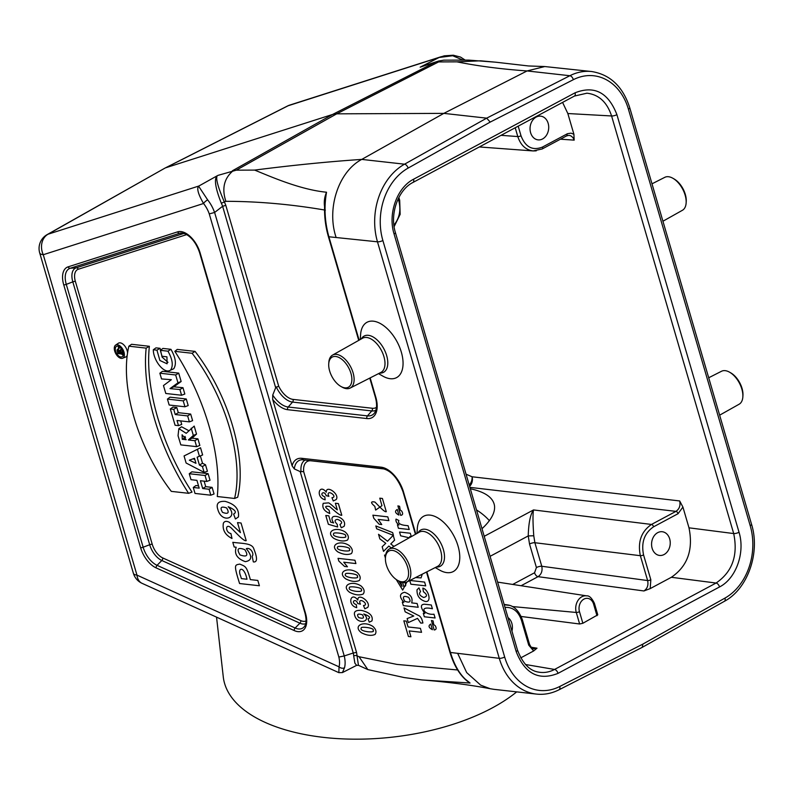 <?xml version="1.0" encoding="UTF-8"?>
<svg xmlns="http://www.w3.org/2000/svg" width="794" height="794" viewBox="0 0 794 794"><rect width="100%" height="100%" fill="white"/><g stroke="black" fill="none" stroke-linecap="round" stroke-linejoin="round"><path stroke-width="1.19" d="M186.272 398.985L170.045 397.169L167.425 399.084L169.162 405.019L184.962 406.786L188.198 405.565L186.272 398.985L183.225 400.851L167.425 399.084M237.694 497.233C247.192 458.019 228.99 395.452 195.056 351.395L177.27 349.41L174.829 351.335C204.554 397.129 221.635 454.555 217.278 496.518L234.577 498.463L237.694 497.233M127.546 353.082A7.801 4.307 -118.1 0 0 127.119 350.541A7.801 4.307 -118.1 0 0 118.356 343.246L115.606 345.112A7.454 4.119 -118.1 0 0 115.706 353.509A7.454 4.119 -118.1 0 0 122.633 358.243A7.454 4.119 -118.1 0 0 123.973 352.079A7.454 4.119 -118.1 0 0 115.606 345.112M122.633 358.243L125.71 356.992A7.801 4.307 -118.1 0 0 127.248 355.236M178.71 373.12L162.482 371.304L159.862 373.21L161.539 378.937L171.355 379.691L163.475 385.556L165.787 393.477L181.588 395.243L184.823 394.023L182.967 387.69L173.817 386.827L181.151 381.487L178.71 373.12L175.663 374.976L159.862 373.21M197.924 438.834L192.019 438.169L196.535 434.09L194.202 426.09L186.213 433.316L178.839 428.651L178.045 435.737L180.824 444.888L196.624 446.655L199.85 445.434L197.924 438.834L194.877 440.69L188.337 439.965L192.019 438.169M188.783 430.685L181.588 426.785L178.839 428.651M193.279 487.466L195.016 493.431L210.817 495.198L209.07 489.233L202.688 488.518L200.406 480.737L206.797 481.452L210.033 480.231L208.107 473.641L191.87 471.825L189.26 473.73L190.997 479.685L196.922 480.35L199.195 488.131L193.279 487.466L195.89 485.561L198.53 485.859M210.817 495.198L214.052 493.977L212.117 487.377L205.725 486.662L204.118 481.154M131.586 344.288L149.371 346.293C144.816 388.296 162.036 446.218 192.019 492.111L188.615 493.312L171.315 491.377C137.59 447.508 119.467 385.249 128.866 346.184L131.586 344.288M200.535 447.756L184.059 455.945L186.124 463.021L204.147 472.38L207.413 471.279L205.507 464.758L202.51 463.259L200.356 455.895L202.639 454.952L200.535 447.756L184.059 455.945M178.501 425.644L175.087 425.266L170.323 408.979L172.933 407.064L176.784 407.501L178.293 412.672L190.679 414.061L192.605 420.651L189.379 421.872L176.993 420.492L178.501 425.644L181.727 424.423L180.704 420.899M170.938 349.32L162.929 348.427L160.319 350.333L162.055 356.278L166.939 356.824L167.077 363.801L159.902 360.486L156.944 350.174A1025.55 351.871 159.4 0 1 160.07 348.318L155.971 347.861L153.302 349.767C153.282 360.416 164.358 374.818 170.66 370.024C173.439 365.627 172.546 359.354 167.961 351.186L170.938 349.32C175.692 357.647 176.625 364.128 173.747 368.763L169.976 370.371L173.747 368.763M167.981 362.342L162.095 357.102L160.07 348.318M370.163 377.894L375.81 397.228A25.17 13.895 61.9 0 1 366.888 418.557L287.646 409.694A25.17 13.895 61.9 0 1 272.66 399.392L272.739 395.084L275.667 387.71L222.618 206.291L214.569 212.494L209.259 213.894A19.949 11.017 -118.1 0 0 203.542 203.502C198.262 194.312 196.614 188.535 198.599 186.173L207.651 199.87A3.98 1.052 141.4 0 0 203.542 203.502L43.273 254.715A15.91 4.714 163.7 0 1 39.7 252.929L133.392 573.318A15.91 15.91 0 0 0 142.086 583.342L338.859 672.657L339.028 666.831A19.949 11.017 -118.1 0 0 338.849 657.055L344.239 655.943A23.929 13.21 61.9 0 1 344.487 667.814L342.432 672.578L356.556 665.392M214.618 212.455L344.239 655.943M344.298 655.923L353.251 653.015L300.201 471.596L303.675 471.636L356.536 652.41A26.52 14.639 61.9 0 1 357.032 655.814L358.451 665.322L367.83 669.58L359.057 656.737L396.96 664.409L457.642 669.977M303.159 459.726A22.927 12.664 -118.1 0 0 301.968 459.726A22.927 12.664 -118.1 0 0 294.326 468.926L300.201 471.596M294.326 468.926L292.103 465.86A25.17 13.895 61.9 0 1 301.869 458.327L381.11 467.18A25.17 13.895 61.9 0 1 403.531 492.012L415.838 534.084M272.66 399.392L292.103 465.86M426.874 571.829L450.456 652.47L499.277 658.325L377.478 241.813L328.895 236.771L359.126 340.16M416.979 533.449L417.307 528.566A31.363 17.319 61.9 0 1 439.281 518.829A31.363 17.319 61.9 0 1 459.776 557.13A31.363 17.319 61.9 0 1 439.479 570.013L435.241 567.571M360.268 339.514L360.595 334.641A31.363 17.319 61.9 0 1 382.569 324.895A31.363 17.319 61.9 0 1 403.064 363.195A31.363 17.319 61.9 0 1 382.768 376.078L378.53 373.646M198.698 186.114L217.149 175.811A48294.643 38097.569 -82.9 0 0 198.698 186.114L198.599 186.173M462.932 60.086L452.689 55.729L439.122 57.476L288.172 105.741L165.767 167.762L332.567 114.465A39.76 21.954 61.9 0 1 336.706 113.84L443.836 113.373L486.672 118.157L569.864 75.728L527.077 70.944C501.322 69.128 477.948 66.091 456.957 61.843L438.616 61.922L438.635 61.049L420.185 67.162M217.884 175.405L236.314 170.164L254.646 170.095C270.228 176.387 299.834 189.657 326.533 192.227C323.942 207.075 324.726 221.923 328.895 236.771A2.382 0.705 -16.3 0 1 328.359 236.503L358.729 340.378M254.656 170.085C292.698 165.212 328.398 161.648 361.746 159.405L443.836 113.373L527.077 70.944L544.783 66.547L591.689 71.539A59.57 46.419 -83.6 0 0 569.864 75.728A3.98 2.213 63 0 1 573.357 79.678L490.216 122.087L486.672 118.157L404.533 164.189A3.98 2.174 60.7 0 1 408.126 168.09A55.59 43.323 96.4 0 0 382.877 240.522L504.676 657.035A55.59 43.323 96.4 0 0 559.73 686.502L642.862 644.103L724.952 598.1A55.59 43.323 96.4 0 0 750.201 525.658L628.411 109.155A55.59 43.323 96.4 0 0 573.357 79.678M438.953 57.555L420.899 66.795L426.924 64.78M495.903 62.22L480.628 60.81L456.957 61.843M336.021 237.178C326.443 208.494 338.512 171.623 361.746 159.405L404.533 164.189A59.57 46.419 -83.6 0 0 377.478 241.813A3.98 1.181 -16.3 0 0 382.877 240.522M559.73 686.502A3.98 2.213 -117 0 1 559.055 689.768C551.731 693.47 544.198 694.919 536.446 694.085L493.828 689.321L490.216 688.726L480.678 685.143L466.683 672.597L457.82 653.69M466.505 680.518L467.14 681.054C459.547 674.791 453.811 665.174 449.91 652.202A2.382 0.705 -16.3 0 0 450.456 652.47C454.893 667.049 461.423 677.232 470.058 683.029L421.971 679.942L404.146 677.55L367.83 669.58M217.278 175.762C215.531 178.174 217.864 186.858 224.275 201.835A26.52 14.639 61.9 0 1 225.814 205.358L278.674 386.122L275.667 387.71M324.746 207.7C323.773 202.391 324.369 197.23 326.533 192.227L324.786 202.004M467.14 681.054L470.058 683.029L463.756 677.937M559.055 689.768L642.237 647.348L642.862 644.103M516.16 651.517L394.052 233.922C387.72 213.646 397.01 187.592 413.545 179.236L575.054 92.819C594.329 85.176 608.283 92.461 616.918 114.673L739.035 532.268C745.358 552.545 736.068 578.598 719.543 586.945L558.033 673.362C538.759 681.004 524.804 673.719 516.16 651.517A3.98 1.181 -16.3 0 0 517.509 650.137C522.74 663.665 529.866 671.009 538.908 672.151L538.957 672.181C544.277 673.044 549.478 672.131 554.559 669.451L716.069 583.034L671.357 577.288L650.187 588.612L643.924 590.964L538.034 576.672L521.092 585.734M596.979 615.717L593.594 604.125A2.382 0.705 -16.3 0 0 594.398 603.291L597.773 614.844L582.865 623.27L579.64 623.995L521.192 616.481M531.107 647.219L537.002 648.182L533.667 650.961L520.705 657.898M511.941 631.101A11.93 9.3 96.4 0 0 507.991 617.593M671.357 577.288C687.574 566.191 693.45 549.706 688.984 527.821L682.919 507.068L678.046 513.708L653.591 526.799C644.371 533.111 641.036 542.481 643.567 554.927L650.832 579.769L650.187 588.612M664.102 554.52A11.93 9.3 96.4 0 0 670.196 541.697A11.93 9.3 96.4 0 0 662.236 531.732A11.93 9.3 96.4 0 0 651.666 542.55A11.93 9.3 96.4 0 0 659.586 555.443A11.93 9.3 96.4 0 0 664.102 554.52M518.184 126.157L521.003 135.784C525.449 147.208 532.625 150.959 542.54 147.029L567.482 133.7L571.035 133.154L573.903 134.275L567.839 113.532L562.579 102.406M542.58 138.95A11.93 9.3 96.4 0 0 548.674 126.127A11.93 9.3 96.4 0 0 540.714 116.162A11.93 9.3 96.4 0 0 530.144 126.98A11.93 9.3 96.4 0 0 538.064 139.873A11.93 9.3 96.4 0 0 542.58 138.95M573.913 134.275L574.171 140.131L560.445 139.198M466.058 474.197L472.073 476.767L679.674 500.945L682.919 507.068M719.543 586.945A3.98 2.193 61.9 0 0 716.069 583.034C732.316 571.938 738.202 555.453 733.696 533.558L611.588 115.964C607.023 102.118 598.775 94.526 586.845 93.186L586.776 93.176M481.998 528.715C491.01 520.308 495.188 512.726 494.533 505.977C493.392 497.749 485.323 492.002 470.316 488.747M536.416 567.551L529.529 544.019L528.238 535.92C528.576 523.087 530.342 514.423 533.518 509.937C532.754 514.085 532.834 522.7 533.766 535.781L534.888 542.729L541.766 566.261C542.669 570.856 541.429 574.33 538.034 576.672A3.98 2.193 -118.1 0 1 534.561 572.762L536.416 567.551A3.98 1.181 163.7 0 1 541.766 566.261L647.626 580.553L640.351 555.701C637.552 541.875 641.264 531.464 651.497 524.447L675.952 511.366L469.909 487.367M504.25 604.78L509.43 605.365M536.238 150.85L533.221 150.939C525.797 149.997 520.656 145.203 517.787 136.558L515.217 127.745M490.077 556.336L528.238 535.92L533.766 535.781M156.944 350.174L153.302 349.767M167.961 351.186L160.319 350.333M184.962 406.786L183.225 400.851M170.323 408.979L173.737 409.357L176.784 407.501M173.737 409.357L175.246 414.528L178.293 412.672M175.246 414.528L187.632 415.917L190.679 414.061M187.632 415.917L189.379 421.872M204.147 472.38L202.43 466.525L205.507 464.758M202.43 466.525L199.433 465.036L202.51 463.259M199.433 465.036L197.14 457.195L200.356 455.895M197.14 457.195L202.639 454.952M199.433 456.262L197.527 449.741M194.48 458.297L195.959 463.319L189.339 460.192L194.48 458.297M194.858 459.567L193.18 458.773M234.577 498.463C243.976 459.398 225.853 397.139 192.118 353.27L195.056 351.395M192.118 353.27L174.829 351.335M122.971 351.98A5.915 3.265 -118.1 0 0 117.701 346.144A5.915 3.265 -118.1 0 0 116.668 346.273A5.915 3.265 -118.1 0 0 116.41 353.112A5.915 3.265 -118.1 0 0 122.236 356.685A5.915 3.265 -118.1 0 0 122.971 351.98M118.604 346.392A5.568 3.077 -118.1 0 0 118.524 348.675M121.462 353.985A5.568 3.077 -118.1 0 0 123.219 355.007M128.866 346.184L146.165 348.129L149.371 346.293M146.165 348.129C141.808 390.092 158.879 447.518 188.615 493.312M209.07 489.233L212.117 487.377M202.688 488.518L205.725 486.662M206.797 481.452L205.06 475.497L208.107 473.641M205.06 475.497L189.26 473.73M188.337 439.965L193.339 435.44L196.535 434.09M193.339 435.44L191.225 428.184M196.624 446.655L194.877 440.69M182.263 439.281L186.143 439.717L182.104 434.775L182.263 439.281L185.508 437.444M184.952 436.353L185.3 437.425M181.588 395.243L179.92 389.546L182.967 387.69M179.92 389.546L169.995 388.613L173.817 386.827M169.995 388.613L177.955 382.817L181.151 381.487M177.955 382.817L175.663 374.976M117.393 349.449A1.836 1.012 61.9 0 1 118.604 349.767A1.836 1.012 61.9 0 1 119.507 351.405L120.638 349.568L120.906 350.501L119.636 352.864L121.661 353.082L121.939 354.035L117.949 353.588L117.165 350.908A1.836 1.012 61.9 0 1 117.393 349.449L120.142 347.583A2.184 1.211 61.9 0 1 120.271 347.514M121.939 354.035L123.269 353.538M120.638 349.568L121.492 348.933M120.906 350.501L122.137 349.965M119.636 352.864L122.713 351.216M121.661 353.082L123.04 352.248M119.576 352.854L118.038 352.685L117.701 351.524A1.231 0.685 61.9 0 1 117.919 350.501A1.231 0.685 61.9 0 1 119.239 351.692L119.576 352.854M118.038 352.685L119.299 351.911M439.122 57.476L439.122 57.476A48294.643 37166.674 95.6 0 0 420.909 66.815M439.211 57.426L444.263 55.838L453.245 55.213L460.5 57.059L465.145 60.076M289.81 105.066A15.91 13.19 -107.7 0 0 288.172 105.741A15.91 8.625 -116.9 0 0 287.458 106.029A15.91 15.91 0 0 1 289.81 105.066L441.256 56.672M142.086 583.342A15.91 10.759 -65.6 0 1 136.965 575.114L43.273 254.715A15.91 13.19 -107.7 0 1 48.077 234.2L165.043 168.06L47.144 234.607A15.91 15.91 0 0 0 39.7 252.929M198.867 186.024L48.077 234.2A15.91 8.933 -119.4 0 0 47.144 234.607M356.625 665.372L354.878 663.139L353.707 655.953A24.128 13.329 -118.1 0 0 353.28 653.005L353.251 653.015M222.618 206.291L222.648 206.271A24.128 13.329 -118.1 0 0 221.318 203.214C215.333 188.089 213.943 178.958 217.159 175.831M344.487 667.814A3.98 2.878 -164.2 0 1 339.028 666.831L136.965 575.114A15.91 4.714 -16.3 0 1 133.392 573.318M425.018 65.396L420.79 66.875M438.635 61.049L443.786 60.165L468.649 60.106L495.684 62.19M325.361 210.142C291.269 204.296 258.1 201.358 225.883 201.319C221.774 188.952 223.928 178.987 232.334 171.435M225.814 205.358L222.648 206.271M353.28 653.005L356.536 652.41M719.642 415.173L739.135 404.215A18.689 10.322 -118.1 0 0 742.847 396.911A18.689 10.322 -118.1 0 0 729.636 372.227A18.689 10.322 -118.1 0 0 721.508 371.264L708.705 377.765M742.847 396.911L742.946 395.511A17.101 9.439 -118.1 0 0 730.857 372.922L729.636 372.227M662.93 221.238L682.423 210.281A18.689 10.322 -118.1 0 0 686.135 202.976A18.689 10.322 -118.1 0 0 672.925 178.293A18.689 10.322 -118.1 0 0 664.796 177.33L651.993 183.831M686.135 202.976L686.234 201.577A17.101 9.439 -118.1 0 0 674.146 178.987L672.925 178.293M328.736 363.811L328.825 362.401A18.689 10.322 61.9 0 1 332.537 355.107A18.689 10.322 61.9 0 1 350.561 366.659A18.689 10.322 61.9 0 1 350.174 388.058A18.689 10.322 61.9 0 1 342.035 387.095L340.815 386.4A17.101 9.439 61.9 0 1 329.639 370.957A17.101 9.439 61.9 0 1 328.736 363.811A17.101 9.439 61.9 0 1 340.705 358.501A17.101 9.439 61.9 0 1 351.881 379.373A17.101 9.439 61.9 0 1 340.815 386.4M385.437 557.745L385.537 556.336A18.689 10.322 61.9 0 1 389.249 549.041A18.689 10.322 61.9 0 1 407.272 560.594A18.689 10.322 61.9 0 1 406.875 581.992A18.689 10.322 61.9 0 1 398.747 581.029L397.526 580.335A17.101 9.439 61.9 0 1 386.35 564.891A17.101 9.439 61.9 0 1 385.437 557.745A17.101 9.439 61.9 0 1 397.417 552.435A17.101 9.439 61.9 0 1 408.592 573.308A17.101 9.439 61.9 0 1 397.526 580.335M216.544 617.136L223.283 676.954A161.44 78.735 -6.4 0 0 340.785 738.787A161.44 78.735 -6.4 0 0 516.696 691.882M476.499 509.907A127.239 62.061 173.6 0 1 489.362 520.656M326.284 492.191C325.997 484.4 340.05 494.186 336.199 499.545L333.282 500.964L331.961 497.699C338.264 497.054 327.465 489.035 328.22 494.781L328.905 496.339L326.175 495.674C324.339 489.57 318.364 494.563 324.786 496.806L325.173 499.813C315.307 497.381 319.188 483 326.284 492.191M375.641 510.076L381.964 505.669L379.78 498.175L382.42 498.473L386.291 511.703C384.574 512.517 378.242 505.292 374.917 502.046C370.51 501.252 370.48 502.681 374.828 506.354L375.641 510.076M400.672 515.356C402.886 515.058 403.203 513.619 401.645 511.038L400.206 509.986L399.581 506.284L397.903 505.897L400.672 515.356M397.258 509.45C394.519 511.118 395.075 513.003 398.906 515.088L397.258 509.45M329.748 513.519C324.051 511.048 321.888 507.644 323.237 503.317L328.438 502.88C329.48 502.592 336.874 509.966 337.311 509.857L335.376 503.247L338.373 503.585L341.787 515.246C339.763 515.911 333.073 509.42 329.54 506.493C324.567 505.689 324.428 506.939 329.103 510.244L329.748 513.519M235.431 518.988L238.418 516.963C239.441 509.301 235.024 504.101 225.139 501.371C218.36 500.974 215.918 503.644 217.804 509.361C221.893 524.467 239.232 517.698 228.206 506.731C235.252 509.778 237.059 512.229 233.605 514.075L235.431 518.988M373.776 518.254L372.882 515.187L387.8 516.854L388.901 520.626L378.162 519.425L381.755 524.546L379.165 524.258L373.776 518.254M398.876 520.527C397.734 523.008 399.71 524.616 404.791 525.35L408.116 525.727L409.218 529.499L398.449 528.288L397.427 524.784L398.965 524.953C396.494 522.948 395.521 520.993 396.047 519.087L398.876 520.527M226.637 507.952C229.585 512.974 228.215 514.443 222.528 512.358C219.69 507.465 221.05 506.006 226.637 507.952M333.659 522.948C325.808 511.207 348.298 516.795 344.09 526.333L341.261 527.772L339.951 524.417C342.819 522.869 342.025 521.192 337.579 519.375C334.413 519.693 334.294 521.34 337.212 524.318L337.629 526.978L328.359 524.288L325.788 515.495L328.815 515.832L330.651 522.105L333.659 522.948M375.84 525.956L392.653 532.605L393.467 535.384L376.674 528.794L375.84 525.956M409.247 537.796L400.652 535.811L399.551 532.04L410.309 533.24L411.302 536.635M402.36 541.667L402.975 541.319M411.143 536.724L409.724 536.565L410.379 537.151M391.224 547.929L388.842 546.064L383.522 551.364L382.162 546.719L385.775 543.304L379.869 538.908L378.53 534.302L387.532 541.23L393.209 535.355L394.608 540.148L390.747 543.94L393.943 546.401M333.867 538.392C324.895 531.672 335.862 525.876 345.311 532.069C348.427 534.918 349.152 537.588 347.494 540.059C343.762 541.697 339.217 541.141 333.867 538.392M237.515 522.611L240.433 532.605L229.397 522.323C226.528 520.814 224.513 521.092 223.382 523.186C222.241 529.836 225.109 534.938 231.997 538.491L230.915 533.518C225.278 532.655 225.01 522.7 231.034 527.782C235.471 532.109 243.907 541.736 246.2 540.645L241.039 523.008L237.515 522.611M333.728 533.538C332.547 535.275 334.711 536.555 340.219 537.389C344.933 537.776 346.69 537.27 345.509 535.89C347.405 533.608 333.113 531.93 333.728 533.538M337.807 551.88C328.835 545.15 339.812 539.354 349.261 545.547C352.367 548.406 353.092 551.066 351.434 553.547C347.703 555.185 343.157 554.619 337.807 551.88M337.668 547.016C336.487 548.753 338.661 550.034 344.169 550.867C348.874 551.254 350.64 550.758 349.449 549.369C351.355 547.086 337.053 545.409 337.668 547.016M385.427 558.083L384.534 555.066L385.656 555.185M253.326 561.894L253.792 561.973C257.335 562.102 257.395 557.874 253.971 549.309C252.462 542.917 242.567 543.682 232.801 542.312L234.18 547.016L236.195 547.235C234.061 553.904 237.098 558.698 245.316 561.646C252.115 560.524 252.432 556.197 246.299 548.684C250.467 546.967 254.537 553.954 252.174 556.207L253.326 561.894M240.016 554.927C236.354 548.803 237.952 547.046 244.81 549.656C248.591 555.592 246.994 557.348 240.016 554.927M422.249 574.181L421.068 577.903L415.639 577.546M338.82 561.04L338.036 558.341L354.938 560.236L355.911 563.561L343.742 562.202L347.454 566.767L344.517 566.44L338.82 561.04M345.688 578.836C336.716 572.117 347.693 566.321 357.141 572.514C360.248 575.362 360.972 578.032 359.315 580.503C355.583 582.141 351.047 581.585 345.688 578.836M402.578 582.508L403.789 586.637C406.002 586.339 406.329 584.9 404.761 582.31M389.249 549.041L419.292 532.149A19.413 10.719 -118.1 0 1 438.01 544.148A19.413 10.719 -118.1 0 1 437.603 566.37L406.875 581.992L402.687 590.101L396.236 579.501M259.39 585.754L257.832 580.444L250.358 579.61C246.487 565.824 245.495 566.559 239.788 564.107C234.875 565.11 233.446 564.018 239.58 583.53L259.39 585.754M345.559 573.983C344.378 575.719 346.541 577 352.05 577.834C356.764 578.221 358.521 577.714 357.33 576.335C359.235 574.052 344.933 572.375 345.559 573.983M409.912 580.454L424.601 582.091L425.703 585.863L410.845 584.205L409.764 580.523M398.925 581.129L402.022 586.369L400.742 581.982M241.376 578.608L240.622 576.047C237.029 567.66 244.056 565.318 247.003 579.233L241.376 578.608M422.835 588.136C428.661 589.406 432.174 603.043 425.048 601.386C419.48 599.51 416.8 595.649 417.019 589.793L418.964 587.878L420.552 591.649C418.517 593.704 419.569 595.649 423.708 597.485C427.48 596.552 427.39 594.656 423.44 591.778L422.835 588.136M349.628 592.314C340.656 585.595 351.633 579.799 361.081 585.992C364.198 588.85 364.922 591.51 363.255 593.991C359.533 595.619 354.987 595.063 349.628 592.314M417.098 603.5L418.2 607.271L403.342 605.614L402.31 602.1L403.888 602.279C399.154 596.88 399.392 593.555 404.593 592.294C410.677 594.349 413.039 597.882 411.669 602.894L417.098 603.5M349.499 587.461C348.318 589.198 350.482 590.478 355.99 591.312C360.704 591.699 362.461 591.202 361.28 589.813C363.176 587.53 348.884 585.853 349.499 587.461M404.791 601.286C410.131 603.122 411.401 601.792 408.602 597.306C403.362 595.371 402.092 596.701 404.791 601.286M424.889 613.454C420.334 607.4 420.244 604.333 424.601 604.234L431.291 604.988L432.393 608.76C417.882 605.356 424.443 615.479 433.99 614.209L435.092 617.98L424.333 616.779L423.301 613.276L424.889 613.454M357.826 600.046C357.538 592.255 371.592 602.031 367.731 607.39L364.823 608.809L363.503 605.544C369.806 604.909 359.007 596.889 359.761 602.626L360.446 604.184L357.707 603.519C355.871 597.416 349.896 602.408 356.317 604.651L356.704 607.658C346.849 605.226 350.72 590.855 357.826 600.046M420.76 623.091L417.515 618.367L408.305 622.585L407.124 618.566L413.773 616.015L405.158 611.837L404.017 607.926L417.981 615.221C420.383 615.965 422.021 618.556 422.894 623.012L420.76 623.091M363.791 613.98C372.614 621.394 357.369 625.454 354.739 615.479C353.439 611.688 355.692 610 361.478 610.397C369.776 612.402 373.269 615.906 371.949 620.908L369.279 622.168L367.999 618.903C371.056 617.772 369.657 616.124 363.791 613.98M434.189 629.979C436.402 629.682 436.72 628.243 435.162 625.652L433.723 624.61L433.097 620.898L431.42 620.521L434.189 629.979M362.382 614.745C357.707 613.345 356.456 614.278 358.61 617.543C363.364 619.022 364.615 618.099 362.382 614.745M408.047 626.952L420.393 628.332L421.554 632.312L409.208 630.922L410.925 636.768L408.404 636.49L403.828 620.839L406.349 621.126L408.047 626.952M430.775 624.074C428.035 625.741 428.591 627.617 432.422 629.711L430.775 624.074M361.459 632.758C352.486 626.039 363.463 620.243 372.912 626.436C376.019 629.295 376.743 631.955 375.086 634.436C371.354 636.063 366.818 635.508 361.459 632.758M361.32 627.905C360.148 629.642 362.312 630.922 367.821 631.756C372.525 632.143 374.292 631.647 373.101 630.257C375.006 627.975 360.704 626.297 361.32 627.905M186.729 234.597L78.328 269.235A14.59 8.059 -118.1 0 0 75.37 281.404L152.24 544.267A14.59 8.059 -118.1 0 0 162.75 557.944L300.837 620.62A14.59 8.059 -118.1 0 0 306.067 620.938M304.995 613.107L199.562 252.561C196.356 243.282 191.562 237.029 185.181 233.803L181.26 232.979A19.314 10.659 -118.1 0 0 179.722 233.267L70.19 268.263A19.314 10.659 -118.1 0 0 66.279 284.371L143.148 547.225A19.314 10.659 -118.1 0 0 157.063 565.328L295.15 628.004A19.314 10.659 -118.1 0 0 304.37 626.565C306.375 624.134 306.583 619.638 304.995 613.107A2.382 0.705 -16.3 0 0 305.531 613.375A21.557 11.9 61.9 0 1 294.217 630.565L156.12 567.889A21.557 11.9 61.9 0 1 140.598 547.691A2.382 0.705 -16.3 0 0 143.148 547.225L149.689 544.724L72.82 281.86A16.833 9.3 61.9 0 1 76.234 267.826L70.19 268.263A2.382 1.975 72.3 0 1 68.095 266.853L177.618 231.858A21.557 11.9 61.9 0 1 200.098 252.829L305.531 613.375M182.709 233.049L179.722 233.267A2.382 1.975 72.3 0 1 177.618 231.858M78.328 269.235A2.382 1.975 72.3 0 0 76.234 267.826L184.059 233.376M75.37 281.404A2.382 0.705 -16.3 0 0 72.82 281.86L66.279 284.371A2.382 0.705 -16.3 0 1 63.728 284.828A21.557 11.9 61.9 0 1 68.095 266.853M305.69 623.657A16.833 9.3 61.9 0 1 299.904 623.181L161.817 560.504A16.833 9.3 61.9 0 1 149.689 544.724A2.382 0.705 -16.3 0 1 152.24 544.267M162.75 557.944A2.382 1.618 114.4 0 1 161.817 560.504L157.063 565.328A2.382 1.618 114.4 0 0 156.12 567.889M300.837 620.62A2.382 1.618 114.4 0 1 299.904 623.181L295.15 628.004A2.382 1.618 114.4 0 0 294.217 630.565M338.849 657.055L209.259 213.894M140.598 547.691L63.728 284.828M232.434 170.76L332.567 114.465L434.725 62.518M236.314 170.164L336.706 113.84L438.616 61.922M536.446 694.085A59.57 46.419 -83.6 0 1 499.277 658.325A3.98 1.181 -16.3 0 0 504.676 657.035M272.739 395.084A22.927 12.664 -118.1 0 0 288.202 407.024L367.443 415.877A22.927 12.664 -118.1 0 0 374.48 413.039C376.971 409.337 377.239 403.977 375.274 396.96A2.382 0.705 -16.3 0 0 375.81 397.228M375.89 410.25A20.455 11.295 61.9 0 1 371.781 410.935L292.539 402.082A20.455 11.295 61.9 0 1 276.203 386.867M278.674 386.122A18.212 10.054 -118.1 0 0 293.095 399.402A2.382 1.856 -83.6 0 1 292.539 402.082L288.202 407.024A2.382 1.856 96.4 0 0 287.646 409.694M293.095 399.402L372.326 408.265A2.382 1.856 -83.6 0 1 371.781 410.935L367.443 415.877A2.382 1.856 96.4 0 0 366.888 418.557M301.045 471.815A20.455 11.295 61.9 0 1 305.313 459.974M415.441 534.312L402.995 491.744A2.382 0.705 -16.3 0 0 403.531 492.012M382.867 468.619A2.382 1.856 -83.6 0 1 382.599 468.619A2.382 1.856 -83.6 0 1 381.11 467.18M303.626 459.766A2.382 1.856 -83.6 0 1 303.358 459.756A2.382 1.856 -83.6 0 1 301.869 458.327M199.562 252.561A2.382 0.705 -16.3 0 0 200.098 252.829M642.296 647.318L724.426 601.286A3.98 2.174 -119.3 0 0 724.952 598.1M490.216 122.087L408.126 168.09M724.426 601.286C747.809 588.94 760.434 552.574 751.541 524.268A3.98 1.181 163.7 0 1 750.201 525.658M751.541 524.268L629.751 107.756A3.98 1.181 163.7 0 1 628.411 109.155M558.033 673.362A3.98 2.193 -118.1 0 0 554.559 669.451L525.4 664.489M533.657 650.961L528.715 645.115L521.45 620.263C518.343 611.301 512.864 607.003 505.004 607.39M393.913 225.168C399.451 218.201 401.109 210.182 398.886 201.13L398.201 198.778M688.984 527.821L733.696 533.558A3.98 1.181 -16.3 0 0 739.035 532.268M616.918 114.673A3.98 1.181 -16.3 0 1 611.588 115.964L567.839 113.532M512.716 584.444L534.561 572.762M512.408 606.556L576.275 612.462A11.989 9.339 -83.6 0 1 577.903 600.572A11.989 9.339 -83.6 0 1 586.716 595.867L497.62 582.111M579.64 623.995L576.275 612.462A2.382 0.705 163.7 0 0 579.471 611.678L582.865 623.27M593.594 604.125A9.607 7.483 96.4 0 0 583.957 599.103A9.607 7.483 96.4 0 0 579.471 611.678M484.221 536.317L533.518 509.937L651.497 524.447A2.382 1.32 61.9 0 1 653.591 526.799M643.567 554.927A2.382 0.705 -16.3 0 1 640.351 555.701L534.888 542.729A3.98 1.181 163.7 0 0 529.529 544.019M501.054 135.327L517.787 136.558A2.382 0.705 -16.3 0 0 521.003 135.784M469.601 486.325A7.95 6.034 96.6 0 0 472.073 476.767A7.95 5.26 113.1 0 1 469.244 485.084M678.046 513.708A2.382 1.32 61.9 0 0 675.952 511.366C679.386 509.033 680.627 505.56 679.674 500.945M574.171 140.131L572.901 137.551L570.906 135.863L569 135.337L566.638 135.873A2.382 1.32 -118.1 0 1 566.182 135.963M643.924 590.964C647.348 588.632 648.579 585.158 647.626 580.553A2.382 0.705 -16.3 0 0 650.832 579.769M528.715 645.115A2.382 0.705 163.7 0 0 529.519 644.281C531.176 647.656 532.585 649.145 533.737 648.748L537.002 648.182M398.866 197.458L399.69 200.296A2.382 0.705 163.7 0 1 398.886 201.13M566.658 135.863A2.382 1.32 -118.1 0 0 566.995 133.938M541.726 149.054A2.382 1.32 -118.1 0 0 542.183 148.964A2.382 1.32 -118.1 0 0 542.54 147.029M529.519 644.281L522.254 619.429A2.382 0.705 163.7 0 1 521.45 620.263M394.052 233.922A3.98 1.181 -16.3 0 0 395.392 232.533L517.499 650.127M413.545 179.236A3.98 2.193 61.9 0 1 412.969 182.451M574.479 96.034A3.98 2.193 -118.1 0 0 575.054 92.819M117.701 351.524L118.852 350.958M207.651 199.87A23.929 13.21 61.9 0 1 214.569 212.494M353.707 655.953A2.382 1.211 174.7 0 1 357.032 655.814L359.057 656.737M384.425 468.996L311.04 460.798A18.212 10.054 -118.1 0 0 303.675 471.636M225.883 201.319L221.318 203.214M372.326 408.265A18.212 10.054 -118.1 0 0 376.465 407.372M361.359 338.899A20.575 11.364 61.9 0 1 383.879 348.824A20.575 11.364 61.9 0 1 379.641 373.071M350.174 388.058L380.892 372.436A19.413 10.719 -118.1 0 0 381.299 350.214A19.413 10.719 -118.1 0 0 362.58 338.214L332.537 355.107M418.061 532.834A20.575 11.364 61.9 0 1 440.591 542.759A20.575 11.364 61.9 0 1 436.353 567.005M495.664 62.19L528.407 65.952L544.783 66.547M421.991 679.942C447.965 682.046 470.703 684.974 490.216 688.726M369.766 378.093L375.274 396.96M324.806 201.745L324.845 201.11C323.912 213.219 325.074 225 328.359 236.503M426.477 572.027L449.91 652.202M402.995 491.744C397.893 478.246 391.095 470.544 382.599 468.619L301.968 459.726M629.751 107.756C622.913 86.635 610.229 74.557 591.689 71.539M507.416 604.909L504.14 604.423M479.328 146.95L533.221 150.939M399.69 200.296L400.156 214.36L394.112 226.677M533.211 150.92L542.183 148.964L566.638 135.873M522.254 619.429C518.72 610.467 513.787 605.643 507.475 604.939M395.392 232.523C389.467 213.963 398.31 189.637 412.94 182.471L574.449 96.054L586.845 93.216M165.053 168.06L287.458 106.029M338.859 672.657L342.432 672.578M424.026 65.713L438.993 60.93M358.461 665.322L356.645 665.352M466.624 680.627L467.259 681.153M422.289 66.299L424.611 65.525M594.398 603.291C591.808 598.031 589.247 595.56 586.716 595.867"/></g></svg>

